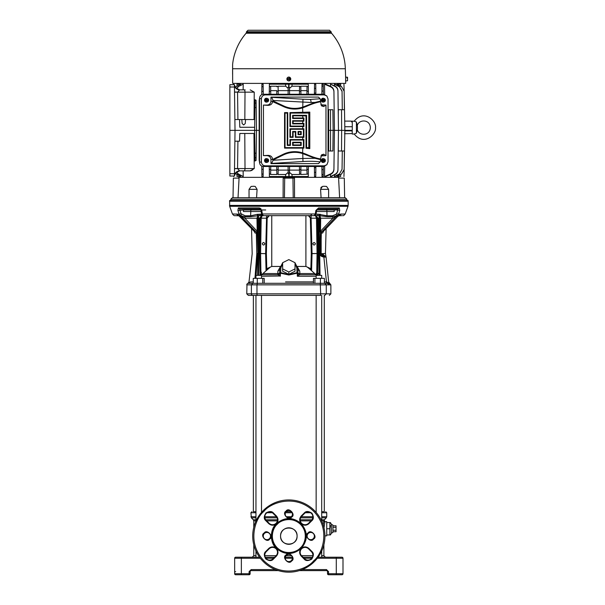 <?xml version="1.0" encoding="UTF-8"?>
<svg xmlns="http://www.w3.org/2000/svg" width="605" height="605" viewBox="0 0 605 605"><rect width="100%" height="100%" fill="white"/><g stroke="black" fill="none" stroke-linecap="round" stroke-linejoin="round"><path stroke-width="0.91" d="M309.238 215.667L269.263 215.667L267.168 218.155L266.54 218.186L266.54 215.667L267.281 215.667M320.476 214.336L320.045 215.781L327.04 216.681L332.614 216.681L337.008 215.781L336.04 214.344L332.493 215.781L326.912 215.781L318.147 214.162L317.572 215.652L319.107 215.728L319.107 218.186L318.177 218.186L315.84 215.667L317.572 215.652L310.38 215.667L314.245 215.667C315.591 215.259 316.226 214.601 316.128 213.701L316.71 210.185L318.548 207.946L317.806 208.967L338.051 208.967L336.652 213.709L338.671 214.208L345.205 213.973L348.004 206.297L229.65 206.297L229.65 200.452L348.011 200.452L346.862 200.452L346.824 199.226L345.281 197.714L232.373 197.714L230.83 199.226L346.824 199.226M230.83 199.226L230.8 200.452L229.658 200.452M253.382 283.306L247.891 283.374A1.55 1.55 0 0 0 246.779 284.857L251.385 284.857L252.875 283.306L327.018 283.306L324.393 283.306L324.393 278.353L313.458 278.353L313.458 283.306M248.035 283.352L252.875 283.306M255.953 511.701L253.359 511.701L253.359 295.384L252.875 295.384A1.55 1.482 -90 0 1 251.385 293.833L246.779 293.833L248.33 295.384L320.733 295.384M234.876 215.667L240.646 215.781L239.111 214.2L232.449 213.973L229.65 206.297M259.802 208.059L261.095 208.967M334.172 211.546L334.172 209.965L334.172 211.546L316.491 211.546M338.051 208.967L339.307 207.946L339.753 210.457L337.862 209.965L316.763 209.965M261.64 214.162L257.178 214.336L250.742 215.781L245.169 215.781L241.002 213.709L239.603 208.967L259.848 208.967L259.106 207.946L238.355 207.946L239.603 208.967L251.204 208.967L250.803 209.965L243.482 209.965L243.46 211.546L243.482 209.965L237.901 210.457L238.355 207.946M324.121 211.546L322.412 211.546M229.499 201.223L348.162 201.223L348.162 205.413L229.499 205.413M315.402 243.792C314.539 245.456 313.677 245.456 312.815 243.785C313.677 242.121 314.539 242.121 315.402 243.792M264.839 243.792C263.977 245.456 263.122 245.456 262.26 243.785C263.115 242.121 263.977 242.121 264.839 243.792M241.614 214.344L240.646 215.781L245.04 216.681L244.836 218.208L241.38 216.401L239.951 216.469L251.544 228.584L252.179 253.767L248.988 282.059L247.891 283.374M324.431 256.081L325.044 256.172L322.677 253.881C326.821 256.104 326.821 256.104 322.677 253.881L320.862 253.767C326.965 253.767 326.965 253.767 320.862 253.767L325.46 253.412L326.11 228.584M323.622 231.186L322.662 232.978L321.315 233.182L321.784 231.753L336.274 216.401L337.227 215.788L341.916 215.667M321.724 231.775L321.157 233.197L319.667 231.284L320.469 231.299L320.499 231.874L323.683 231.065M319.667 231.284L319.886 218.186L320.695 218.208L319.811 215.751L320.121 214.291M253.971 231.065L255.87 231.753L256.497 233.197L256.8 253.412C250.674 253.412 250.674 253.412 256.8 253.412L257.957 253.745L257.382 232.426L256.497 233.197L255.93 231.775L257.163 231.874L257.185 231.299L257.995 231.284L257.382 232.426L257.163 231.874M320.862 253.767L319.705 253.745L320.869 253.881C321.005 255.197 322.004 255.96 323.872 256.172L325.044 256.172L323.872 256.172L323.872 257.102L326.609 283.306L329.052 284.063L329.77 283.374L328.681 282.059M255.847 278.353L255.953 276.878M256.066 275.366L257.685 253.745L256.785 253.767C250.689 253.767 250.689 253.767 256.785 253.767C250.689 253.767 250.689 253.767 256.785 253.767L254.962 278.353M324.787 283.306L326.269 284.857L326.269 293.833L330.874 293.833L330.874 284.857L329.77 283.374M326.45 208.967L326.45 208.967A1.028 0.401 -90 0 1 326.851 209.965L327.04 216.681M265.716 209.965L250.803 209.965L250.803 211.546L243.482 211.546M268.386 215.667L269.233 215.675C268.628 215.312 267.992 216.03 267.319 217.838L268.204 216.023M261.541 215.667L262.169 215.667L261.186 218.186L266.54 218.186L265.61 253.525L266.389 253.525L267.168 218.155M261.042 209.965L261.784 210.457L262.373 213.973L315.281 213.973L314.207 215.667L260.082 215.652L259.507 214.162M267.334 215.667L268.249 215.667M311.832 214.162L310.41 215.667L311.114 215.667L311.114 218.186L310.486 218.155L309.457 216.03M310.486 218.155L308.437 215.675C308.974 215.312 309.609 216.03 310.335 217.838L311.273 253.525L317.058 253.525L316.468 218.186L311.114 218.186L312.044 253.525L311.598 270.548M261.784 210.457L259.106 207.946M316.029 213.482L315.281 213.973L315.87 210.457L318.548 207.946L339.307 207.946M348.004 206.297L348.162 205.413M261.171 211.546L250.803 211.546M259.848 208.967L260.944 210.185L261.526 213.701C262.056 215.146 262.691 215.804 263.447 215.667L267.244 215.667M315.87 210.457L316.612 209.965M319.697 253.503L317.996 253.661L318.767 253.525L318.177 218.186L317.406 218.186L315.485 215.667L316.468 218.186L317.406 218.186L317.996 253.525L311.273 253.661L310.841 269.921M261.632 213.482L263.447 215.667L260.082 215.667M338.671 214.208L337.008 215.781L338.543 214.2L339.753 210.457M255.93 231.775L238.99 214.208M238.544 215.667L236.29 213.973M266.813 269.921L266.389 253.661L260.596 253.525L261.186 218.186L260.248 218.178L262.169 215.667M258.154 214.253L258.547 215.728L260.082 215.652M337.446 216.681L340.365 214.147M245.169 215.781L245.04 216.681L250.621 216.681L257.617 215.781L257.178 214.336M257.541 214.291L257.851 215.751L256.959 218.208L244.836 218.208L257.185 231.299L256.959 218.208L257.768 218.186L257.995 231.284M254.319 231.481L237.296 214.147M238.68 215.735L240.215 216.681M332.493 215.781L332.614 216.681A2.579 1.006 -90 0 1 332.826 218.208L320.695 218.208L320.469 231.299L332.826 218.208L336.274 216.401L337.719 216.401L323.335 231.481M319.5 214.253L319.107 215.728L319.811 215.751L319.886 218.186L319.107 218.186L319.697 253.434L318.759 253.434M266.056 270.548L265.61 253.661L259.658 253.525L260.248 218.178L259.484 218.186L261.821 215.667M257.851 215.751L258.547 215.728L258.547 218.186L257.768 218.186L257.851 215.751M310.841 270.072L311.273 253.661M254.251 231.412L254.985 232.978M313.897 272.84L315.765 274.647M261.995 274.609L263.757 272.84M257.957 253.503L259.658 253.661L258.887 253.661L259.484 218.186L258.547 218.186L257.957 253.434L258.895 253.434M256.785 253.767L256.338 233.182L254.992 232.978M322.662 232.978L323.221 231.549M320.499 231.874L319.954 253.434L320.854 253.412L321.315 233.182L320.854 253.412M325.46 253.412L325.966 256.739M256.512 257.443L256.459 258.237M248.829 283.306L250.326 281.938C248.542 282.081 248.542 282.081 250.326 281.938L253.268 281.938M322.677 253.881L324.22 256.013M325.142 256.172L325.051 256.172C326.261 256.762 326.261 256.762 325.044 256.172C326.261 256.762 326.261 256.762 325.044 256.172C326.261 256.762 326.261 256.762 325.044 256.172C326.261 256.762 326.261 256.762 325.044 256.172L326.072 257.095L324.015 257.102L324.015 256.172M320 253.896C319.863 255.461 321.157 256.535 323.872 257.102M324.393 281.907L326.844 281.922L328.825 283.465M328.825 283.427L326.072 257.095L328.825 283.427C328.621 281.484 328.621 281.484 328.825 283.427L328.681 282.066M324.787 295.384L326.269 293.833L320.688 293.833A1.55 0.439 90 0 1 320.249 295.384L252.973 295.384M326.844 281.922L327.018 283.306M338.876 557.213L336.289 557.213L338.876 557.213M241.365 557.213L238.786 557.213L241.365 557.213L241.365 558.241L234.657 558.241A1.028 1.028 0 0 1 235.685 557.213L259.56 557.213M342.997 558.241L336.289 558.241L336.289 557.213L341.969 557.213A1.028 1.028 0 0 1 342.997 558.241L342.997 573.721A1.028 1.028 0 0 1 341.969 574.75L338.876 574.75M336.289 557.213L318.101 557.213M312.452 557.213L303.052 557.213M292.359 557.213L285.303 557.213M274.609 557.213L265.202 557.213M234.657 573.721L241.365 573.721L241.365 574.75L235.685 574.75A1.028 1.028 0 0 1 234.657 573.721L234.657 558.241M299.286 570.621L326.488 570.621L326.488 569.592L328.553 571.657L328.553 574.75L341.969 574.75A1.028 1.028 0 0 0 342.997 573.721A1.028 1.028 0 0 1 341.969 574.75M328.553 574.75A1.028 1.028 0 0 1 327.524 573.721L342.997 573.721M241.365 574.75L249.101 574.75L249.101 571.657L250.137 571.657A1.028 1.028 0 0 1 251.166 570.621L278.368 570.621M260.332 558.241L241.365 558.241L241.365 573.721L250.137 573.721A1.028 1.028 0 0 1 249.101 574.75M326.488 570.621A1.028 1.028 0 0 1 327.524 571.657L327.524 573.721M250.137 573.721L250.137 571.657M323.887 544.734L323.887 555.662L325.429 557.213M255.953 520.882L253.775 520.882L253.775 527.379M253.775 544.734L253.775 555.662L255.953 555.662M323.183 524.936L323.834 520.882C324.129 519.861 324.129 519.861 323.834 520.882C324.129 519.861 324.129 519.861 323.834 520.882C324.129 519.861 324.129 519.861 323.834 520.882L321.701 520.882M324.068 520.156L326.292 517.835L321.701 517.835M255.953 519.793L253.321 519.793L251.362 517.835L255.953 517.835M321.701 512.737L326.745 512.737L326.745 516.738L321.701 516.738M255.953 512.737L250.909 512.737L251.362 517.835M288.827 544.311A8.258 8.258 0 0 1 280.576 536.053C280.054 546.693 297.592 546.716 297.085 536.053C297.599 525.42 280.062 525.397 280.576 536.053A8.258 8.258 0 0 1 282.989 530.222A8.258 8.258 0 0 0 282.989 541.891A8.258 8.258 0 0 0 294.665 541.891A8.258 8.258 0 0 1 282.989 541.891A8.258 8.258 0 0 1 282.989 530.222A8.258 8.258 0 0 1 294.665 530.222A8.258 8.258 0 0 1 294.665 541.891A8.258 8.258 0 0 0 288.827 527.802M323.834 520.882A1.028 0.998 -167.7 0 0 324.862 521.888L324.008 527.878M324.945 535.856L326.745 535.856L326.745 521.669L324.983 521.669L324.076 520.134M326.745 534.949L329.884 534.949L329.884 522.569L326.745 522.569M326.745 528.762L329.884 528.762L330.428 525.563M331.389 524.255L332.939 525.148L332.939 532.37L331.389 533.27L331.389 524.255L330.428 522.569M289.182 511.701L288.479 511.701M315.5 511.701L316.15 511.701M321.701 511.701L324.295 511.701L324.295 295.384M261.504 511.701L262.162 511.701M286.15 511.701L291.504 511.701M332.939 530.252L336.032 530.252L336.032 525.783L332.939 525.783M332.939 527.273L336.032 527.273M332.939 531.742L336.032 531.742L336.032 530.252M255.953 557.213L255.953 551.011M255.953 521.102L255.953 295.384M261.504 512.435L261.504 295.384M316.15 512.435L316.15 295.384M321.701 557.213L321.701 551.011M321.701 521.102L321.701 295.384M320.393 283.306L320.393 278.353M314.925 283.306L314.925 278.353M264.196 283.306L264.196 278.353L262.736 278.353L262.736 283.306M262.736 278.353L253.268 278.353L253.268 283.306M257.269 283.306L257.269 278.353M316.15 278.353L316.15 275.366L321.701 275.366L321.701 278.353M316.15 276.251L297.335 276.251L297.252 273.188L288.827 275.003L280.41 273.188L280.327 276.251L279.623 273.18L280.659 272.696L279.623 273.18L279.79 268.408A1.028 0.514 -178 0 0 279.79 268.408A1.028 0.514 -178 0 1 280.826 267.917L280.659 272.696L288.827 274.519L297.002 272.696L298.031 273.18L297.002 272.696L296.836 267.924L295.021 263.727M317.277 274.746L299.558 274.746L297.335 276.251L298.038 273.46L297.857 268.265M255.953 278.353L255.953 275.366L261.504 275.366L261.504 278.353M321.164 254.811L321.164 239.905M318.291 275.366L317.527 274.753L318.706 273.15M298.031 273.188L299.407 274.851M279.631 273.437L279.639 273.407C279.623 273.921 279.117 274.36 278.096 274.746L279.639 273.233L278.096 274.746L280.327 276.251L278.096 274.746L259.848 274.776M264.219 274.746L260.377 274.746M280.236 275.993L261.504 276.251M303.793 274.746L315.848 274.746M298.031 273.415C298.031 273.921 298.537 274.36 299.558 274.746L298.008 273.233L299.558 274.746L299.838 273.558L314.494 273.558L316.377 274.746L316.377 273.309M288.827 274.315L282.641 271.221L282.641 268.9L288.827 271.993L288.827 274.315L295.021 271.221L295.021 262.706L288.827 259.613L282.641 262.706L282.641 268.9M282.641 263.727L280.826 267.917M296.836 267.924L297.864 268.408L298.031 273.173M273.112 274.746L278.066 274.746L279.646 273.248M296.836 267.917L296.707 266.896M261.451 215.667L261.451 214.162L261.451 215.667M271.758 215.667L271.758 266.45L266.782 268.696M271.758 266.45L280.138 266.45M297.516 266.45L305.903 266.45L305.903 215.667M310.872 268.696L305.903 266.45M310.373 268.348L309.783 269.142L314.623 273.468M297.108 266.45L299.77 271.153L297.864 269.452M299.77 271.153L299.838 273.558L298.106 273.46M288.827 271.993L295.021 268.9M261.284 272.129L261.284 274.746L263.16 273.558L277.816 273.558L277.884 271.153L280.546 266.45M279.79 269.452L277.884 271.153M278.096 274.746L277.816 273.558L279.555 273.46M263.031 273.468L270.231 267.168M267.289 268.348L267.871 269.142M309.783 269.142L307.431 267.168M264.347 533.504A3.615 3.615 0 0 1 269.558 533.61A3.615 3.615 0 0 1 269.24 538.813A3.615 3.615 0 0 1 264.241 538.503A3.615 3.615 0 0 1 264.347 533.504M286.271 555.428A3.615 3.615 0 0 1 291.481 555.534A3.615 3.615 0 0 1 291.164 560.737A3.615 3.615 0 0 1 286.173 560.427A3.615 3.615 0 0 1 286.271 555.428M308.202 533.504A3.615 3.615 0 0 1 313.413 533.61A3.615 3.615 0 0 1 313.087 538.813A3.615 3.615 0 0 1 308.096 538.503A3.615 3.615 0 0 1 308.202 533.504M286.271 511.573A3.615 3.615 0 0 1 291.481 511.686A3.615 3.615 0 0 1 291.164 516.882A3.615 3.615 0 0 1 286.173 516.579A3.615 3.615 0 0 1 286.271 511.573M276.424 548.463C269.732 542.866 269.732 529.246 276.424 523.65L276.636 523.446C284.932 516.851 293.13 516.92 301.229 523.65C308.028 531.924 308.028 540.189 301.229 548.463L301.033 548.652C292.767 555.156 284.569 555.087 276.424 548.463L276.424 548.463C274.012 546.466 271.532 546.391 269.006 548.236L265.845 551.382C263.863 552.962 263.825 555.473 265.731 558.922C269.059 561.032 271.569 561.153 273.263 559.262L276.424 556.124C278.489 553.567 278.489 551.011 276.424 548.463L276.424 548.463M276.992 523.817A17.023 17.023 0 0 0 276.591 547.896A17.023 17.023 0 0 0 300.662 548.296A17.023 17.023 0 0 0 301.063 524.217A17.023 17.023 0 0 0 276.992 523.817M314.366 561.591A36.111 36.111 0 0 1 263.387 561.69A36.111 36.111 0 0 1 263.288 510.522A36.111 36.111 0 0 1 314.267 510.423A36.111 36.111 0 0 1 314.366 561.591M313.632 560.865C307.355 569.123 282.785 578.841 264.113 560.956C246.091 542.42 255.628 517.782 263.833 511.437L264.022 511.248C270.299 502.989 294.869 493.272 313.541 511.157C331.563 529.693 322.034 554.331 313.821 560.676L313.897 560.601M301.033 548.652L301.025 548.667C299.21 551.019 299.203 553.424 301.01 555.882A5.415 5.415 0 0 0 301.229 556.124L304.149 559.043C305.729 561.024 308.248 561.062 311.696 559.156C313.806 555.829 313.919 553.318 312.036 551.616A5.415 5.415 0 0 0 311.809 551.382L308.89 548.463C306.342 546.391 303.786 546.391 301.229 548.463M276.621 523.461C278.444 521.094 278.459 518.689 276.651 516.231A5.415 5.415 0 0 0 276.424 515.989L273.505 513.07C271.925 511.089 269.406 511.051 265.966 512.957C263.848 516.284 263.735 518.795 265.618 520.497A5.415 5.415 0 0 0 265.845 520.731L268.764 523.65C271.32 525.722 273.868 525.722 276.424 523.65M269.127 548.826A4.901 4.901 0 0 1 276.062 548.826A4.901 4.901 0 0 1 276.062 555.753L273.142 558.672A4.901 4.901 0 0 1 266.208 558.672A4.901 4.901 0 0 1 266.208 551.745L269.127 548.826L268.764 548.463M269.127 523.287L266.208 520.368A4.901 4.901 0 0 1 266.208 513.441A4.901 4.901 0 0 1 273.142 513.441L276.062 516.36A4.901 4.901 0 0 1 276.062 523.287A4.901 4.901 0 0 1 269.127 523.287L268.764 523.65M308.527 548.826L311.446 551.745A4.901 4.901 0 0 1 311.446 558.672A4.901 4.901 0 0 1 304.512 558.672L301.6 555.753A4.901 4.901 0 0 1 301.6 548.826A4.901 4.901 0 0 1 308.527 548.826L308.89 548.463M301.6 516.36L304.512 513.441A4.901 4.901 0 0 1 311.446 513.441A4.901 4.901 0 0 1 311.446 520.368L308.527 523.287A4.901 4.901 0 0 1 301.6 523.287A4.901 4.901 0 0 1 301.6 516.36L301.229 515.989C299.165 518.545 299.165 521.102 301.229 523.65C303.649 525.647 306.122 525.722 308.656 523.877L311.809 520.731C313.798 519.15 313.836 516.64 311.923 513.191C308.603 511.081 306.092 510.96 304.391 512.851L301.229 515.989M347.527 78.174L347.527 80.775L345.614 80.941L345.614 77.069L347.527 77.236L347.527 78.174L347.013 78.143M347.527 77.652L347.013 77.863M323.962 99.409L323.962 99.848L325.354 99.848A1.77 1.664 90 0 0 322.094 99.848L323.962 99.409L323.206 99.923L323.304 100.521M321.875 99.848A1.815 1.702 90 0 0 321.875 100.521L321.875 100.521M323.962 100.521L323.962 100.959L322.094 100.521A1.77 1.664 90 0 0 325.354 100.521L323.304 100.438M323.962 99.848L323.962 100.959M325.218 100.521A1.815 1.702 90 0 0 325.218 99.848M323.788 100.438L323.788 99.923M323.259 99.923L323.259 100.438M324.121 98.464L323.509 98.305A1.936 1.815 90 0 0 321.255 100.18A1.936 1.815 90 0 0 323.509 102.064L324.121 101.897M323.962 159.773L323.962 160.212L325.354 160.212A1.77 1.664 90 0 0 322.094 160.212L323.962 159.773L323.206 160.287L323.304 160.877M321.875 160.212A1.815 1.702 90 0 0 321.875 160.877L321.875 160.877M323.962 160.877L323.962 161.316L322.094 160.877A1.77 1.664 90 0 0 325.354 160.877L323.304 160.801M323.962 160.212L323.962 161.316M325.218 160.877A1.815 1.702 90 0 0 325.218 160.212M323.788 160.801L323.788 160.287M323.259 160.287L323.259 160.801M324.121 158.828L323.509 158.669A1.936 1.815 90 0 0 321.255 160.544A1.936 1.815 90 0 0 323.509 162.42L324.121 162.261M267.244 159.773L267.244 160.212L268.635 160.212A1.77 1.664 90 0 0 265.368 160.212L267.244 159.773L266.487 160.287L266.586 160.877M265.149 160.212A1.815 1.702 90 0 0 265.149 160.877L265.149 160.877M267.244 160.877L267.244 161.316L265.368 160.877A1.77 1.664 90 0 0 268.635 160.877L266.586 160.801M267.244 160.212L267.244 161.316M268.499 160.877A1.815 1.702 90 0 0 268.499 160.212M267.07 160.801L267.07 160.287M266.54 160.287L266.54 160.801M267.402 158.828L266.782 158.669A1.936 1.815 90 0 0 264.529 160.544A1.936 1.815 90 0 0 266.782 162.42L267.402 162.261M259.537 100.309L259.152 100.475L259.537 98.35M259.537 162.382L259.152 160.249L259.537 160.416M259.152 100.475L259.152 160.249M267.244 99.409L267.244 99.848L268.635 99.848A1.77 1.664 90 0 0 265.368 99.848L267.244 99.409L266.487 99.923L266.586 100.521M265.149 99.848A1.815 1.702 90 0 0 265.149 100.521L265.149 100.521M267.244 100.521L267.244 100.959L265.368 100.521A1.77 1.664 90 0 0 268.635 100.521L266.586 100.438M267.244 99.848L267.244 100.959M268.499 100.521A1.815 1.702 90 0 0 268.499 99.848M267.07 100.438L267.07 99.923M266.54 99.923L266.54 100.438M267.402 98.464L266.782 98.305A1.936 1.815 90 0 0 264.529 100.18A1.936 1.815 90 0 0 266.782 102.064L267.402 101.897M272.53 159.486L283.019 154.373A26.673 26.673 0 0 1 302.765 152.921L306.357 154.305C312.067 156.854 316.793 158.397 320.537 158.933L320.597 159.365C316.755 158.805 311.968 157.262 306.221 154.751L302.613 153.39A26.174 26.174 0 0 0 283.231 154.82L272.757 159.932L272.53 159.16L270.957 159.705C270.722 157.247 269.444 155.893 267.138 155.644L263.44 155.644L267.909 155.372C270.707 155.455 272.25 156.718 272.53 159.16M272.53 101.247L272.757 100.801L283.231 105.905A26.174 26.174 0 0 0 302.613 107.335L306.221 105.973C311.968 103.463 316.755 101.927 320.597 101.36L320.537 101.791C316.793 102.328 312.067 103.879 306.357 106.427L302.765 107.811A26.673 26.673 0 0 1 283.019 106.359L272.53 101.564C272.25 104.015 270.707 105.278 267.909 105.353L267.138 105.081C269.444 104.839 270.722 103.478 270.957 101.02L270.957 97.087L318.464 97.087L320.158 98.781L320.733 101.065L314.918 102.426L311.061 102.487L273.127 100.475L271.63 97.322L270.957 97.087M273.127 160.257L302.765 158.465L314.918 158.298L320.733 159.667L320.158 161.943L318.464 163.637L270.957 163.637L271.63 163.403L273.127 160.257L272.757 159.932M320.854 104.794L325.982 105.081L325.982 155.644L320.854 155.931M320.537 158.933L321.573 154.827L323.728 154.199L322.284 155.644M322.284 105.081L323.728 106.525L321.573 105.905L320.537 101.791M265.194 94.887C262.88 95.136 261.602 96.49 261.375 98.948L261.375 161.777C261.602 164.235 262.88 165.596 265.194 165.838L324.227 165.838L326.851 164.742L328.046 161.777L328.046 98.948L326.851 95.983L324.227 94.887L265.194 94.887L263.356 94.251L323.592 94.251L326.851 95.983M326.851 164.742L323.592 166.481L263.356 166.481C261.042 166.231 259.772 164.878 259.537 162.412L259.537 98.312C259.772 95.855 261.042 94.501 263.356 94.251M303.415 123.866L292.638 123.866L292.638 120.69L303.415 120.69L303.415 118.482L292.638 118.482L292.638 115.305L306.591 115.305L306.591 147.635L308.807 147.635L308.807 113.09L290.43 113.09L290.43 126.082L303.415 126.082L303.415 123.866L303.914 123.375L293.123 123.39L292.638 123.866M293.123 123.39L293.123 121.174L303.914 121.189L303.415 120.69M303.914 121.189L303.914 117.983L303.415 118.482M303.914 117.983L293.123 117.998L293.123 115.789L306.009 115.895L306.591 115.305M306.009 115.895L306.009 148.225L306.591 147.635M293.123 117.998L292.638 118.482M293.123 115.789L292.638 115.305M293.123 121.174L292.638 120.69M306.009 148.225L309.798 148.626L309.798 112.106L289.946 112.613L289.946 126.566L303.914 126.574L303.415 126.082M303.914 126.574L303.914 123.375M289.946 126.566L290.43 126.082M289.946 112.613L290.43 113.09M309.798 112.106L308.807 113.09M309.798 148.626L308.807 147.635M300.723 142.727L293.123 142.727L293.123 144.943L300.723 144.943L300.723 142.727L301.207 142.251L292.638 142.251L292.638 145.419L301.207 145.419L301.207 142.251M285.038 113.09L285.038 147.635L303.415 147.635L303.415 140.035L290.43 140.035L290.43 145.419L287.254 145.419L287.254 113.09L285.038 113.09L284.562 112.613L284.562 148.119L285.038 147.635M293.123 144.943L292.638 145.419M300.723 144.943L301.207 145.419M293.123 142.727L292.638 142.251M284.562 148.119L303.914 148.127L303.914 139.543L289.946 139.551L290.43 140.035M289.946 139.551L289.946 144.943L290.43 145.419M289.946 144.943L287.73 144.943L287.73 112.613L287.254 113.09M287.73 112.613L284.562 112.613M287.73 144.943L287.254 145.419M303.914 139.543L303.415 140.035M303.914 148.127L303.415 147.635M300.723 131.95L298.507 131.95L298.507 134.166L300.723 134.166L300.723 131.95L301.207 131.474L298.031 131.474L298.031 134.643L301.207 134.643L301.207 131.474M292.638 136.859L292.638 131.474L295.815 131.474L295.815 136.859L303.415 136.859L303.415 129.258L290.43 129.258L290.43 136.859L292.638 136.859L293.123 137.343L293.123 131.95L292.638 131.474M300.723 134.166L301.207 134.643M298.507 134.166L298.031 134.643M298.507 131.95L298.031 131.474M293.123 131.95L295.338 131.95L295.815 131.474M295.338 131.95L295.338 137.343L295.815 136.859M295.338 137.343L303.914 137.35L303.914 128.767L289.946 128.774L289.946 137.343L290.43 136.859M289.946 137.343L293.123 137.343M303.914 137.35L303.415 136.859M289.946 128.774L290.43 129.258M303.914 128.767L303.415 129.258M267.138 105.081L263.44 105.081L267.909 105.353M323.728 106.525L325.982 105.081M325.982 155.644L323.728 154.199M273.127 159.939L283.314 154.978A26 26 0 0 1 302.765 153.625L314.918 158.298M314.918 102.426L302.765 107.1A26 26 0 0 1 283.314 105.754L283.019 106.359M270.957 163.637L270.957 159.705M263.44 105.081L263.44 155.644M283.314 105.754L272.757 100.801M290.627 79.217L289.107 79.323L289.061 78.65L290.536 78.552A1.77 1.77 0 0 0 287.072 78.786L288.555 78.763L288.593 79.353L287.118 79.459A1.77 1.77 0 0 0 290.582 79.225L290.627 79.217A1.815 1.815 0 0 0 290.582 78.552L290.582 78.552M287.027 78.786A1.815 1.815 0 0 0 287.072 79.459M289.069 78.733L288.585 79.278L289.069 78.733M289.061 78.65L289.031 78.211L288.547 78.688M289.107 79.323L289.137 79.762L288.593 79.353M290.755 78.877A1.936 1.936 0 0 0 288.698 77.077A1.936 1.936 0 0 0 286.899 79.134A1.936 1.936 0 0 0 288.956 80.934A1.936 1.936 0 0 0 290.755 78.877M255.227 186.438L253.684 186.264L255.227 186.438L257.087 189.357L249.041 189.357L249.041 197.714M249.041 189.357L251.098 186.438L253.684 186.264M320.567 189.357L322.427 186.438L323.97 186.264L326.556 186.438L328.621 189.357L320.567 189.357L321.089 197.714M256.565 197.714L257.087 189.357M284.441 197.714L284.698 178.112L283.178 178.112L283.095 197.714M293.221 197.714L292.956 178.112L284.698 178.112M294.559 197.714L294.484 178.112L292.956 178.112M233.023 197.714L233.364 178.112L239.066 178.112L238.037 197.714M344.631 197.714L344.29 178.112L338.596 178.112L339.617 197.714M238.741 178.112L238.786 177.341L338.876 177.341L338.913 178.112M338.611 177.341L239.043 177.341M321.497 186.968L321.081 187.437M321.066 187.459L320.832 187.883M357.169 130.461L356.413 133.206L354.212 134.007L352.284 134.06L352.193 130.877C351.497 134.839 351.497 134.839 352.193 130.877L352.087 131.482M357.328 129.772L357.328 129.772A20.003 20.003 0 0 0 357.328 125.454L357.328 125.447C358.863 119.359 370.003 118.973 370.343 127.61C370.003 136.254 358.863 135.868 357.328 129.772M354.212 134.007C364.059 146.425 376.575 134.302 375.501 127.61C376.575 120.917 364.059 108.794 354.212 121.212L356.413 122.021L357.207 124.932M354.212 121.212L352.284 121.159L352.284 121.915L351.55 121.915L351.528 121.113L344.661 121.113M356.413 133.206L356.413 122.021M336.97 175.45L336.955 176.539L341.515 173.975L344.162 169.491L344.873 130.362L352.284 130.362L352.284 121.915M345.614 77.712L345.326 68.751A56.515 56.515 0 0 0 331.563 33.252L331.185 32.277L246.469 32.277L246.091 33.252L331.563 33.252M345.568 79.005C345.546 77.069 345.546 77.069 345.568 79.005C345.644 81.01 345.644 81.01 345.568 79.005M232.63 72.555L232.623 64.327A56.515 56.515 0 0 1 246.091 33.252M331.169 31.755L246.485 31.755L248.027 30.25L329.627 30.25L331.185 32.277M232.592 74.317L232.592 68.887A5.158 1.293 0 0 1 232.623 68.751L232.66 83.392L345.705 83.392L345.644 80.934M232.592 68.887L232.623 64.327M234.521 92.157L237.553 92.157L237.916 119.533M254.924 153.178L256.18 153.178L256.127 157.618L254.977 157.618L254.622 130.362L229.862 130.362L229.862 84.708L234.422 84.708L235.474 87.755A5.263 5.263 0 0 0 239.678 89.865L237.553 92.157L254.244 92.149L254.04 119.533L254.16 103.024M237.916 141.199L237.553 168.613L239.678 170.867A5.263 5.263 0 0 0 235.474 172.969L234.422 176.025L229.862 176.025L229.862 173.733L234.453 173.733L235.02 130.362L234.453 86.999L229.862 86.999M241.796 119.533L242.144 123.533L243.686 124.948L245.229 123.533L245.577 119.533L234.876 119.533M321.989 174.89L321.928 169.907L323.32 169.37L323.259 174.429L321.989 174.89L322.011 176.539L321.989 174.89L322.011 176.539L323.229 176.539L323.357 166.481M338.324 175.934L338.308 176.539L340.675 176.539L340.675 174.603M336.955 176.539L341.515 173.975M334.474 174.936L334.452 176.539L334.951 176.539L339.314 174.187L342.052 169.324L342.294 151M330.504 174.421L330.474 176.539L331.238 176.539L335.019 174.293C336.887 173.249 337.87 171.646 337.961 169.483L337.953 169.899C337.862 172.024 336.894 173.605 335.041 174.648M324.666 166.314L324.545 176.539L325.679 176.539L330.791 174.293L330.761 173.839C332.78 172.788 333.839 171.109 333.937 168.803L334.436 130.362L328.046 130.362M315.749 176.539L315.878 166.481L315.749 176.539L314.532 176.539L314.479 172.531L314.532 176.539M308.3 173.938L307.022 174.187L306.962 169.619L308.361 169.324L308.27 176.539L308.399 166.481M308.27 176.539L289.001 176.539L289.523 170.088L299.483 170.088M291.958 86.235L299.543 86.235L300.821 86.757L300.814 86.235L307.022 86.235L308.3 86.787L308.27 84.186L292.094 84.186L291.958 86.235L289.493 88.338L289.477 87.362L289.568 94.251M308.27 84.186L308.399 94.251M315.802 88.542L315.87 93.299L314.418 92.898L314.532 84.186L314.479 88.201L315.802 88.542L315.749 84.186L314.532 84.186M315.749 84.186L315.87 93.299M321.928 90.826L322.011 84.186L321.989 85.842L322.011 84.186L323.229 84.186L323.32 91.355L321.928 90.826L321.883 94.251M324.666 94.41L324.545 84.186L325.679 84.186L330.791 86.432C332.78 87.468 333.831 89.124 333.93 91.393L334.436 130.362L338.467 130.362L337.961 169.483M330.504 86.303L330.474 84.186L335.041 86.084C336.887 87.112 337.855 88.693 337.953 90.826L338.467 130.362L341.643 130.362L341.545 151L338.301 151L338.278 144.882M334.474 85.797L334.452 84.186L334.951 84.186L339.314 86.538L342.052 91.105L342.294 109.724M336.97 85.275L337.242 84.186L341.522 86.606L344.154 91.06L343.942 84.186M338.324 84.798L338.308 84.186L340.675 84.186C344.888 84.186 344.888 84.186 340.675 84.186L340.675 86.129M229.862 130.362L229.862 173.733M236.978 86.129L236.978 84.186C232.766 84.186 232.766 84.186 236.978 84.186L239.346 84.186L239.338 84.798M240.699 84.186L236.131 86.606L240.699 84.186L240.684 85.275M243.202 84.186L238.34 86.538L243.202 84.186L243.127 89.865M235.474 87.755L239.678 89.865L245.169 89.865M250.175 89.865L254.244 92.149M256.127 103.115L256.089 100.279L255.023 99.742L254.977 103.115L256.127 103.115L256.482 130.362L259.152 130.362M263.213 91.211L261.814 91.627L261.768 94.607L261.874 86.833L263.152 86.477L263.122 84.186L263.258 94.251M261.814 91.627L261.912 84.186L263.122 84.186M270.639 86.538L270.692 91.105L269.293 91.4L269.354 86.787L270.632 86.235L276.84 86.235L276.833 86.757L278.111 86.235L285.704 86.235L285.56 84.186L292.094 84.186M269.255 94.251L269.391 84.186L285.56 84.186M269.255 166.481L269.293 169.324L270.692 169.619L270.639 174.187L269.354 173.938L269.293 169.324L269.391 176.539L285.56 176.539L285.704 174.49L288.169 172.387L288.177 173.363L288.086 166.481M263.122 176.539L263.152 174.248L263.122 176.539L261.912 176.539L261.768 166.118L261.874 173.9L263.152 174.248L263.258 166.473M256.089 160.446L255.023 160.99L256.089 160.446L256.127 157.618M234.521 168.576L254.244 168.583L250.175 170.867L245.169 170.867M236.374 172.032L238.355 173.938L243.202 176.539L243.127 170.867M243.202 176.539L238.34 174.187L236.268 172.123M235.232 173.317L240.699 176.539L240.684 175.45M240.699 176.539L235.163 173.423M236.978 174.603L236.978 176.539L239.346 176.539L239.338 175.934M250.667 170.807L251.952 170.27M252.24 170.096L252.784 169.725M236.978 176.539C232.766 176.539 232.766 176.539 236.978 176.539M340.675 176.539C344.888 176.539 344.888 176.539 340.675 176.539M300.821 173.975L299.535 174.127L299.483 169.672L300.882 169.491L300.814 174.474M289.493 172.387L291.958 174.49L292.094 176.539M300.919 166.481L300.814 174.49L307.022 174.187M321.883 166.481L321.928 169.907M330.474 176.539L335.019 174.293M324.545 176.539L330.761 173.839M342.052 169.324L339.314 174.187M334.452 176.539L339.299 173.938M344.502 133.72L351.717 133.592M254.66 127.269L239.814 127.269L239.542 119.533M254.766 119.533L245.577 119.533M254.977 157.618L255.023 160.99M234.453 173.733L234.422 176.025M288.661 84.186L288.615 87.4L289.039 87.4L289.001 84.186M270.692 170.088L276.787 170.088L276.84 174.49L276.78 169.491L278.179 169.672L278.217 166.481M278.179 169.672L278.111 174.49L285.704 174.49M276.787 170.088L276.735 166.481M276.84 174.474L270.632 174.474M270.692 169.619L270.738 166.481M306.962 169.619L306.916 166.481M299.483 169.672L299.437 166.481M288.177 173.363L289.039 173.325M288.615 173.325L289.001 176.539M314.418 92.898L314.403 94.251M278.118 86.606L278.179 91.06L276.78 91.242L276.735 94.251M276.84 86.235L276.833 86.757M278.179 91.06L278.217 94.251M270.692 91.105L270.738 94.251M308.3 86.787L308.361 91.4L306.962 91.105L306.916 94.251M306.962 91.105L307.022 86.538M300.821 86.757L300.882 91.242L299.483 91.06L299.437 94.251M299.483 91.06L299.535 86.606M306.969 90.637L300.874 90.637L300.919 94.251M300.874 90.637L300.814 86.235M236.268 88.602L238.34 86.538M238.355 86.787L236.374 88.693M235.163 87.309L236.131 86.606M236.139 86.757L235.232 87.407M343.942 176.539L344.154 169.672L341.522 174.127M341.545 109.724L344.404 109.724L344.154 91.06L344.873 130.362L341.643 130.362L341.545 109.724L338.301 109.724L338.278 115.842M333.937 168.803L333.93 169.332C333.839 171.601 332.788 173.249 330.791 174.293M333.937 91.922C333.847 89.623 332.788 87.944 330.761 86.886L330.791 86.432M324.545 84.186L330.761 86.886M321.989 85.842L323.259 86.296L323.357 94.251M261.814 169.097L263.213 169.513M344.154 169.672L344.404 151L341.545 151M344.162 91.242L341.522 86.606M336.955 84.186L341.515 86.757M342.052 91.4L339.314 86.538M334.452 84.186L339.299 86.787M337.961 91.242C337.87 89.094 336.894 87.491 335.019 86.432L335.041 86.084M330.474 84.186L335.019 86.432M315.802 172.183L314.479 172.531L314.403 166.481M314.418 167.835L315.87 167.426M278.118 174.127L276.833 173.975M288.661 176.539L285.56 176.539M234.422 84.708L234.453 86.999M250.175 170.867L239.678 170.867L235.474 172.969M278.171 170.088L288.139 170.088L288.169 172.387M288.139 170.239L289.515 170.239L289.568 166.481M289.515 170.239L289.477 173.363M289.515 90.485L288.139 90.485L288.086 94.251M299.483 90.637L289.523 90.637L289.493 88.338M288.139 90.485L288.177 87.362L288.139 90.637L278.171 90.637M256.18 107.546L254.924 107.546L254.622 130.362L256.482 130.362L256.18 153.178M254.924 107.546L254.977 103.115M234.876 141.199L239.542 141.199L239.814 133.463L254.66 133.463M328.046 151L332.863 151L333.136 130.362L332.863 109.724L328.046 109.724M288.169 88.338L285.704 86.235M289.477 87.362L289.039 87.4M288.615 87.4L288.177 87.362M247.475 92.149L248.564 92.141M249.774 92.141L251.03 92.141M251.294 92.141L251.703 92.141M254.138 154.358L253.979 133.463L254.244 168.583L251.294 168.583M251.03 168.583L245.131 168.576M288.827 206.297L288.827 205.413M257.405 283.306L256.966 284.857L330.874 284.857M320.249 283.306L320.688 293.833L256.966 293.833L256.966 284.857L251.385 284.857L251.385 293.833L256.966 293.833A1.55 0.439 -90 0 0 257.405 295.384M241.002 213.709L239.111 214.2L237.901 210.457M345.205 213.973L345.205 213.973C344.177 215.312 343.368 215.879 342.778 215.667L342.785 215.667M250.788 211.546L250.621 216.681M336.652 213.709L336.04 214.344M318.147 214.162L316.022 214.162M341.371 213.973L339.314 215.652M239.943 216.401L254.44 231.549M316.71 274.746L317.058 253.661L317.996 253.661L317.648 274.746M260.014 274.761L259.658 253.661L260.596 253.661L260.944 274.746M319.107 275.366L318.767 253.661L319.705 253.631M258.554 275.366L258.887 253.661L257.957 253.631M320.037 275.366L319.705 253.745L318.767 253.82M258.887 253.82L257.957 253.745L257.617 275.366M321.58 253.881L323.872 256.172M246.969 284.857L246.779 293.833M336.289 574.75L336.289 558.241L317.322 558.241M311.832 558.241L304.081 558.241M292.427 558.241L285.227 558.241M273.573 558.241L265.822 558.241M275.426 569.592L251.166 569.592L249.101 571.657M326.488 569.592L302.235 569.592M251.166 569.592L251.166 570.621M327.524 571.657L328.553 571.657M234.657 571.657L235.685 571.657M310.932 520.882L300.277 520.882M300.163 519.793L311.946 519.793M321.701 519.793L324.34 519.793M286.059 555.662L291.595 555.662M301.502 555.662L312.861 555.662M321.701 555.662L323.887 555.662M277.075 517.835L264.861 517.835M291.323 516.738L286.331 516.738M276.402 516.738L264.778 516.738M255.953 516.738L250.909 516.738M292.162 512.737L285.499 512.737M272.258 512.737L267.092 512.737M277.377 520.882L266.722 520.882M264.793 555.662L276.152 555.662M265.716 519.793L277.498 519.793M312.793 517.835L300.579 517.835M312.876 516.738L301.252 516.738M310.562 512.737L305.404 512.737M285.545 281.907L313.458 281.907M261.027 214.162L261.027 215.667M264.234 532.907A4.129 4.129 0 0 0 263.984 533.141C259.689 535.463 266.903 543.298 269.573 539.206A4.129 4.129 0 0 0 269.822 538.972C274.118 536.65 266.903 528.815 264.234 532.907M286.157 554.838A4.129 4.129 0 0 0 285.908 555.065C281.612 557.386 288.827 565.221 291.497 561.13A4.129 4.129 0 0 0 291.746 560.903C296.042 558.574 288.827 550.747 286.157 554.838M308.089 532.907A4.129 4.129 0 0 0 307.839 533.141C303.536 535.463 310.751 543.298 313.42 539.206A4.129 4.129 0 0 0 313.67 538.972C317.973 536.65 310.758 528.815 308.089 532.907M286.157 510.983A4.129 4.129 0 0 0 285.908 511.21C281.612 513.539 288.827 521.366 291.497 517.275A4.129 4.129 0 0 0 291.746 517.048C296.042 514.726 288.827 506.892 286.157 510.983M300.503 547.729L300.307 547.926C297.274 551.76 285.689 556.116 277.06 547.631C268.718 538.858 273.263 527.348 277.151 524.384L277.347 524.187C280.38 520.353 291.965 515.997 300.602 524.482C308.936 533.255 304.391 544.765 300.503 547.729M311.809 551.382L311.446 551.745A4.901 4.901 0 0 1 311.446 558.672M276.424 515.989L276.062 516.36A4.901 4.901 0 0 1 276.062 523.287M263.288 510.522A36.111 36.111 0 0 1 314.267 510.423A36.111 36.111 0 0 1 314.555 561.402M283.314 154.978L283.019 154.373M302.613 153.39L302.765 148.119M306.138 154.918L306.357 154.305M302.765 112.613L302.613 107.335M306.357 106.427L306.138 105.807M311.061 102.487A3.093 1.059 -90 0 0 310.184 99.439L320.158 98.781M271.63 97.322L302.954 99.212L302.765 107.1M302.765 153.625L302.954 161.512L271.63 163.403M320.158 161.943C315.84 161.263 310.108 161.119 302.954 161.512M267.138 155.644L267.909 155.372M270.957 101.02L272.53 101.564M261.375 98.948L259.537 98.312M324.227 94.887L323.592 94.251M259.537 162.412L261.375 161.777M265.194 165.838L263.356 166.481M323.592 166.481L324.227 165.838M302.954 99.212L310.184 99.439M302.765 115.789L302.765 117.998M302.765 121.174L302.765 123.39M302.765 126.566L302.765 128.774M302.765 137.343L302.765 139.551M232.623 68.751L345.326 68.751M237.553 92.111L234.513 92.02M237.553 168.613L234.513 168.704M344.789 126.732L352.284 126.732M299.543 174.49L291.958 174.49M244.828 119.533L245.017 92.157A2.322 0.983 90 0 0 244.034 89.865M244.034 170.867A2.322 0.983 90 0 0 245.017 168.576L244.775 133.463M276.787 90.637L270.692 90.637M300.874 170.088L306.969 170.088M344.858 130.877L352.193 130.877M328.644 151L328.644 109.724M330.527 151L330.527 109.724M339.246 215.667L341.734 215.667M232.449 213.973C233.477 215.312 234.286 215.879 234.869 215.667M338.966 215.735L337.711 216.461L323.41 231.412M348.162 201.223L348.011 200.452M330.874 293.833L329.324 295.384M250.909 512.737L251.937 511.701M253.321 519.793L253.775 520.882M253.775 555.662L252.224 557.213M326.745 516.738L326.292 517.835M331.389 533.27L330.428 534.949M326.745 512.737L325.717 511.701M291.897 261.148L294.559 262.479M295.021 262.835L297.864 268.386M279.623 273.173L279.79 268.393L282.641 262.835M285.764 261.148L283.095 262.479M328.621 189.357L328.621 197.714M246.485 31.755L246.469 32.277M338.407 177.341L338.422 176.539M338.407 83.392L338.422 84.186M239.247 83.392L239.24 84.186M239.247 177.341L239.24 176.539M233.704 84.708L233.712 84.186M233.704 176.025L233.712 176.539"/></g></svg>
